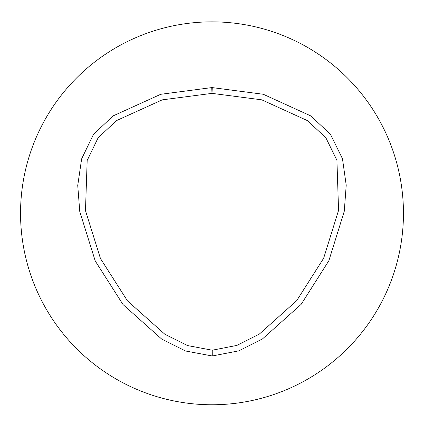 <?xml version="1.0" encoding="UTF-8"?>
<svg xmlns="http://www.w3.org/2000/svg" width="424" height="424" viewBox="0 0 424 424"><rect width="100%" height="100%" fill="white"/><g stroke="black" fill="none" stroke-linecap="round" stroke-linejoin="round"><path stroke-width="0.64" d="M212.27 87.604L263.293 94.271L310.734 115.89L330.455 134.27L342.475 158.735L346.212 185.171L344.277 211.253L328.87 260.696L301.157 304.342L262.483 338.914L238.876 350.834L212.265 355.985L185.558 350.993L161.756 339.126L123.018 304.559L95.246 260.993L79.77 211.565L77.735 185.474L81.631 158.873L93.492 134.344L113.187 115.863L160.722 94.298L211.724 87.604A5.777 5.777 0 0 1 212.27 87.604L211.995 93.375L162.222 99.863L116.483 120.612L98.124 137.795L87.174 160.479L85.478 210.633L100.462 258.534L127.449 300.844L164.857 334.245L187.525 345.555L212.233 350.208L236.899 345.412L259.345 334.07L296.715 300.632L323.644 258.253L338.559 210.346L336.926 160.325L325.871 137.774L307.411 120.617L261.772 99.831L211.995 93.375L211.724 87.604M212 21.852A191.452 191.452 0 0 1 377.805 309.032A191.452 191.452 0 0 1 46.195 309.032A191.452 191.452 0 0 1 212 21.852M212.233 350.208L212.265 355.985"/></g></svg>
